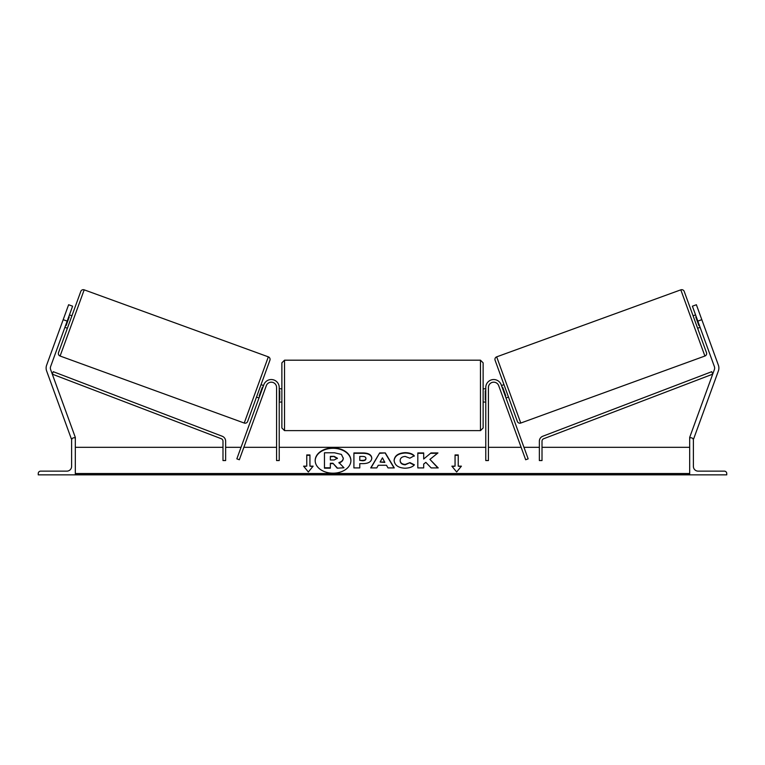 <?xml version="1.0" encoding="UTF-8"?>
<svg xmlns="http://www.w3.org/2000/svg" width="765" height="765" viewBox="0 0 765 765"><rect width="100%" height="100%" fill="white"/><g stroke="black" fill="none" stroke-linecap="round" stroke-linejoin="round"><path stroke-width="1.15" d="M266.306 385.656L239.33 459.755L236.844 458.847L263.82 384.747A7.946 7.946 0 0 1 279.225 387.473L279.225 460.559L276.576 460.559L276.576 387.473A5.298 5.298 0 0 0 266.306 385.656M67.167 321.118L63.189 319.674L68.621 304.738L72.608 306.191L50.605 366.617A4.236 4.236 0 0 0 50.605 369.514L75.324 437.417L74.329 437.781M63.189 319.674L46.627 365.173A8.472 8.472 0 0 0 46.627 370.968L71.346 438.871L72.264 438.536M38.25 474.855L75.324 474.855L75.324 437.781L73.995 437.781A2.381 2.381 0 0 0 71.614 440.162L71.614 466.382A4.762 4.762 0 0 1 66.851 471.144L40.631 471.144A2.381 2.381 0 0 0 38.25 473.535L38.25 474.855M281.874 395.409L281.874 362.839L284.523 360.191L284.523 430.628L281.874 427.979L281.874 395.409M483.126 362.839L483.126 427.979L480.477 430.628L480.477 360.191L483.126 362.839M279.225 390.819L279.751 390.819L279.751 400.009L279.225 400.009M485.775 390.819L485.249 390.819L485.249 400.009L485.775 400.009M84.188 289.839L60.1 356.031A2.649 2.649 0 0 1 58.513 352.636L80.794 291.417A2.649 2.649 0 0 1 84.188 289.839L268.333 356.853A2.649 2.649 0 0 1 269.911 360.248L247.63 421.467A2.649 2.649 0 0 1 244.236 423.045L268.333 356.853M60.1 356.031L244.236 423.045M64.901 327.344L67.397 328.252M69.433 314.903L71.92 315.802M65.599 325.441L66.096 325.622L69.242 316.987L68.745 316.806M256.514 397.083L259 397.982M259.689 396.079L259.192 395.897L262.338 387.262L262.835 387.444M261.037 384.642L263.523 385.541M692.392 306.191L696.38 304.738L692.392 306.191L714.395 366.617A4.236 4.236 0 0 1 714.395 369.514L689.676 437.417L690.671 437.781M697.833 321.118L701.811 319.674L718.373 365.173A8.472 8.472 0 0 1 718.373 370.968L693.654 438.871L692.736 438.536M701.811 319.674L696.38 304.738M680.812 289.839A2.649 2.649 0 0 1 684.206 291.417L706.487 352.636A2.649 2.649 0 0 1 704.9 356.031L520.764 423.045L496.667 356.853L680.812 289.839L704.9 356.031M520.764 423.045A2.649 2.649 0 0 1 517.37 421.467L495.089 360.248A2.649 2.649 0 0 1 496.667 356.853M700.099 327.344L697.604 328.252M695.567 314.903L693.08 315.802M699.401 325.441L698.904 325.622L695.758 316.987L696.255 316.806M508.486 397.083L506 397.982M503.963 384.642L501.477 385.541M505.311 396.079L505.808 395.897L502.662 387.262L502.165 387.444M726.75 474.855L689.676 474.855L689.676 437.781L691.005 437.781A2.381 2.381 0 0 1 693.386 440.162L693.386 466.382A4.762 4.762 0 0 0 698.149 471.144L724.369 471.144A2.381 2.381 0 0 1 726.75 473.535L726.75 474.855M498.694 385.656L525.67 459.755L528.156 458.847L501.18 384.747A7.946 7.946 0 0 0 485.775 387.473L485.775 460.559L488.424 460.559L488.424 387.473A5.298 5.298 0 0 1 498.694 385.656M222.988 441.195L222.988 460.559L225.637 460.559L225.637 441.195A5.298 5.298 0 0 0 222.223 436.241L53.244 371.685L52.297 374.161L221.286 438.718A2.649 2.649 0 0 1 222.988 441.195M542.012 441.195L542.012 460.559L539.363 460.559L539.363 441.195A5.298 5.298 0 0 1 542.777 436.241L711.756 371.685L712.703 374.161L543.714 438.718A2.649 2.649 0 0 0 542.012 441.195M350.906 460.74A17.863 12.632 0 0 0 333.043 448.29A17.863 12.632 0 0 0 315.18 460.74M333.043 447.917A17.863 12.632 0 0 0 315.18 460.549A17.863 12.632 0 0 0 333.043 473.181A17.863 12.632 0 0 0 350.906 460.549A17.863 12.632 0 0 0 333.043 447.917M689.676 447.315L542.012 447.315M539.363 447.315L523.958 447.315M521.137 447.315L488.424 447.315M485.775 447.315L279.225 447.315M276.576 447.315L243.863 447.315M241.042 447.315L225.637 447.315M222.988 447.315L75.324 447.315M689.676 473.525L75.324 473.525M309.94 466.162L309.94 454.936L306.765 454.936L306.765 466.162L303.59 466.162L308.352 472.005L313.124 466.162L309.94 466.162L312.818 466.545M414.401 464.833C412.622 466.937 409.495 468.065 405.02 468.218C398.355 467.874 394.711 465.292 394.09 460.473L394.09 460.425C394.606 455.653 398.326 453.052 405.259 452.641C409.485 452.756 412.478 453.798 414.248 455.768L409.83 458.178L405.201 456.428C402.036 456.657 400.344 457.977 400.143 460.387L400.143 460.425C400.344 462.882 402.036 464.221 405.201 464.432L409.983 462.615L414.401 464.833M386.488 465.263L378.273 465.263L376.782 467.922L370.729 467.922L379.689 452.928L385.311 452.928L394.271 467.922L388.018 467.922L386.488 465.263M371.79 458.206L371.79 458.245C371.388 461.811 368.357 463.609 362.686 463.638L359.78 463.638L359.78 467.922L353.908 467.922L353.908 452.937L362.983 452.937C368.606 453.033 371.541 454.793 371.79 458.206M430.982 452.937L423.686 459.019L423.686 452.937L417.814 452.937L417.814 467.922L423.686 467.922L423.686 464.049L425.837 462.356L431.164 467.922L438.211 467.922L429.92 459.382L437.943 452.937L430.982 452.937L423.686 459.019M451.876 466.162L455.06 466.162L455.06 454.936L458.235 454.936L458.235 466.162L461.41 466.162L456.648 472.005L451.876 466.162M75.324 474.855L689.676 474.855M337.202 468.17L343.992 467.788L337.202 468.17L332.918 463.246L330.346 463.246L330.346 468.17L324.465 468.17L324.465 452.784L334.496 452.784L341.41 454.41L343.294 458.321C343.16 460.607 341.706 462.146 338.924 462.93M332.918 463.619L330.346 463.619M330.346 467.788L324.465 467.788M337.202 467.788L332.918 463.246M343.294 457.948C343.16 460.234 341.706 461.773 338.924 462.557L343.992 467.788M370.949 467.922L379.689 452.928M379.689 453.301L385.311 452.928M385.311 453.301L394.051 467.922M380.081 462.05L384.805 462.423L382.452 457.814L380.081 462.05L384.805 462.05M359.78 464.011L359.78 467.922M353.908 467.922L353.908 453.31L362.983 453.31C368.606 453.406 371.541 455.165 371.79 458.579M359.78 460.387L362.562 460.76C364.723 460.702 365.842 460.052 365.919 458.809L365.919 458.398C365.852 457.097 364.723 456.437 362.534 456.428L359.78 456.428L359.78 460.387L362.562 460.387C364.723 460.329 365.842 459.679 365.919 458.436M394.09 460.807C394.606 456.026 398.326 453.425 405.259 453.014C409.485 453.138 412.478 454.18 414.248 456.141M409.983 462.615L405.201 464.804C402.036 464.594 400.344 463.265 400.143 460.807L400.143 460.425M409.983 462.988L414.142 465.082M437.848 467.922L429.92 459.382M423.686 467.922L423.686 464.422M423.686 453.31L417.814 453.31L417.814 467.922M437.475 453.31L430.982 453.31M452.182 466.545L455.06 466.162M455.06 455.309L458.235 455.309M461.104 466.545L458.235 466.162M303.896 466.545L306.765 466.162M309.94 455.309L306.765 455.309M334.2 456.38L330.346 456.38L330.346 459.985L334.228 459.985L337.384 458.206L334.2 456.38L330.346 456.762L330.346 459.985M337.384 458.541L334.2 456.762M689.676 474.463L75.324 474.463M480.477 360.191L284.523 360.191M281.874 388.792L279.225 388.792M483.126 388.792L485.775 388.792M485.775 402.036L483.126 402.036M281.874 402.036L279.225 402.036M480.477 430.628L284.523 430.628"/></g></svg>
